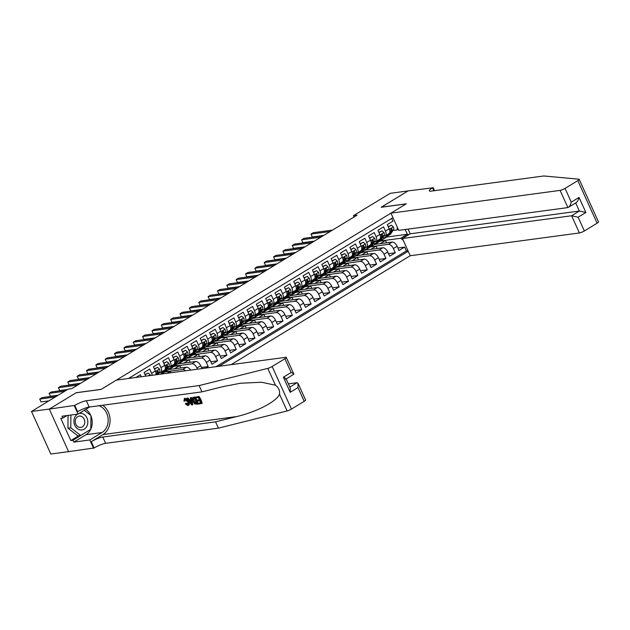 <?xml version="1.0" encoding="UTF-8"?>
<svg xmlns="http://www.w3.org/2000/svg" width="630" height="630" viewBox="0 0 630 630"><rect width="100%" height="100%" fill="white"/><g stroke="black" fill="none" stroke-linecap="round" stroke-linejoin="round"><path stroke-width="0.94" d="M231.123 364.652L410.248 255.725L579.411 232.958L571.607 215.759L579.372 211.034L575.702 202.955M68.599 451.631L50.809 454.025L31.5 411.453L49.345 409.051L76.238 392.703L101.217 389.34L406.137 203.907L381.158 207.27L408.051 190.921L390.206 193.323L353.493 215.649L354.091 216.972M391.647 218.445L392.892 221.185L387.285 224.603L389.19 228.8L385.45 231.076A5.15 2.709 58.7 0 1 385.269 235.856A5.15 2.709 58.7 0 1 384.678 236.061L383.646 236.203M385.45 231.076L383.544 226.879L377.929 230.289L379.835 234.486L376.094 236.762A5.15 2.709 58.7 0 1 375.913 241.55A5.15 2.709 58.7 0 1 375.322 241.747L374.299 241.889M376.094 236.762L374.189 232.564L368.574 235.974L370.479 240.18L366.739 242.448A5.15 2.709 58.7 0 1 366.558 247.236A5.15 2.709 58.7 0 1 365.975 247.44L364.943 247.574M366.739 242.448L364.833 238.25L359.218 241.668L361.124 245.865L357.383 248.141A5.15 2.709 58.7 0 1 357.202 252.921A5.15 2.709 58.7 0 1 356.619 253.126L355.588 253.268M357.383 248.141L355.477 243.936L349.87 247.354L351.776 251.551L348.036 253.827A5.15 2.709 58.7 0 1 347.855 258.607A5.15 2.709 58.7 0 1 347.264 258.812L346.232 258.954M348.036 253.827L346.13 249.63L340.515 253.039L342.421 257.237L338.68 259.513A5.15 2.709 58.7 0 1 338.499 264.301A5.15 2.709 58.7 0 1 337.908 264.505L336.885 264.639M338.68 259.513L336.774 255.315L331.159 258.725L333.065 262.93L329.325 265.206A5.15 2.709 58.7 0 1 329.143 269.986A5.15 2.709 58.7 0 1 328.561 270.191L327.529 270.325M329.325 265.206L327.419 261.001L321.812 264.419L323.71 268.616L319.969 270.892A5.15 2.709 58.7 0 1 319.796 275.672A5.15 2.709 58.7 0 1 319.205 275.877L318.174 276.019M319.969 270.892L318.063 266.695L312.456 270.105L314.362 274.302L310.621 276.578A5.15 2.709 58.7 0 1 310.44 281.366A5.15 2.709 58.7 0 1 309.85 281.563L308.818 281.704M310.621 276.578L308.716 272.38L303.101 275.79L305.007 279.996L301.266 282.264A5.15 2.709 58.7 0 1 301.085 287.052A5.15 2.709 58.7 0 1 300.494 287.256L299.47 287.39M301.266 282.264L299.36 278.066L293.745 281.476L295.651 285.681L291.911 287.957A5.15 2.709 58.7 0 1 291.729 292.737A5.15 2.709 58.7 0 1 291.147 292.942L290.115 293.084M291.911 287.957L290.005 283.752L284.398 287.17L286.303 291.367L282.555 293.643A5.15 2.709 58.7 0 1 282.382 298.423A5.15 2.709 58.7 0 1 281.791 298.628L280.76 298.77M282.555 293.643L280.649 289.446L275.042 292.856L276.948 297.053L273.207 299.329A5.15 2.709 58.7 0 1 273.026 304.117A5.15 2.709 58.7 0 1 272.436 304.322L271.404 304.455M273.207 299.329L271.302 295.131L265.687 298.541L267.593 302.746L263.852 305.022A5.15 2.709 58.7 0 1 263.671 309.802A5.15 2.709 58.7 0 1 263.088 310.007L262.056 310.141M263.852 305.022L261.946 300.817L256.331 304.235L258.237 308.432L254.496 310.708A5.15 2.709 58.7 0 1 254.315 315.488A5.15 2.709 58.7 0 1 253.732 315.693L252.701 315.835M254.496 310.708L252.591 306.511L246.984 309.921L248.889 314.118L245.141 316.394A5.15 2.709 58.7 0 1 244.968 321.182A5.15 2.709 58.7 0 1 244.377 321.379L243.345 321.52M245.141 316.394L243.243 312.197L237.628 315.606L239.534 319.804L235.793 322.08A5.15 2.709 58.7 0 1 235.612 326.868A5.15 2.709 58.7 0 1 235.022 327.072L233.998 327.206M235.793 322.08L233.887 317.882L228.273 321.292L230.178 325.497L226.438 327.773A5.15 2.709 58.7 0 1 226.257 332.553A5.15 2.709 58.7 0 1 225.674 332.758L224.642 332.9M226.438 327.773L224.532 323.568L218.917 326.986L220.823 331.183L217.082 333.459A5.15 2.709 58.7 0 1 216.901 338.239A5.15 2.709 58.7 0 1 216.318 338.444L215.287 338.586M217.082 333.459L215.177 329.262L209.57 332.671L211.475 336.869L207.735 339.145A5.15 2.709 58.7 0 1 207.553 343.933A5.15 2.709 58.7 0 1 206.963 344.13L205.931 344.271M207.735 339.145L205.829 334.947L200.214 338.357L202.12 342.562L198.379 344.838A5.15 2.709 58.7 0 1 198.198 349.618A5.15 2.709 58.7 0 1 197.607 349.823L196.584 349.957M198.379 344.838L196.473 340.633L190.858 344.051L192.764 348.248L189.024 350.524A5.15 2.709 58.7 0 1 188.843 355.304A5.15 2.709 58.7 0 1 188.26 355.509L187.228 355.651M189.024 350.524L187.118 346.319L181.503 349.737L183.409 353.934L179.668 356.21A5.15 2.709 58.7 0 1 179.487 360.99A5.15 2.709 58.7 0 1 178.904 361.195L177.873 361.336M179.668 356.21L177.762 352.012L172.155 355.422L174.061 359.62L170.321 361.896A5.15 2.709 58.7 0 1 170.139 366.684A5.15 2.709 58.7 0 1 169.549 366.888L168.517 367.022M170.321 361.896L168.415 357.698L162.8 361.108L164.706 365.313L160.965 367.589A5.15 2.709 58.7 0 1 160.784 372.369A5.15 2.709 58.7 0 1 160.193 372.574L159.169 372.708M160.965 367.589L159.059 363.384L153.444 366.802L155.35 370.999L151.609 373.275A5.15 2.709 58.7 0 1 152.232 375.275M151.609 373.275L149.704 369.078L144.097 372.488L145.751 376.149M141.254 376.748L140.348 374.763L135.899 377.472M205.656 368.085L208.215 366.526L201.466 367.432M178.369 363.856L187.409 358.21L205.112 355.832A5.15 2.709 -121.3 0 1 210.05 360.053L211.956 364.25L217.57 360.832L210.822 361.746M187.716 358.171L196.765 352.524L214.46 350.146A5.15 2.709 -121.3 0 1 219.405 354.359L221.311 358.565L226.926 355.147L220.177 356.06M197.072 352.485L206.112 346.839L223.815 344.452A5.15 2.709 -121.3 0 1 228.761 348.673L230.667 352.871L236.274 349.461L229.525 350.367M206.427 346.799L215.468 341.153L233.171 338.767A5.15 2.709 -121.3 0 1 238.116 342.988L240.014 347.185L245.629 343.775L238.88 344.681M215.775 341.106L224.823 335.459L242.526 333.081A5.15 2.709 -121.3 0 1 247.464 337.294L249.37 341.499L254.985 338.082L248.236 338.995M225.13 335.42L234.179 329.773L251.874 327.387A5.15 2.709 -121.3 0 1 256.82 331.608L258.725 335.806L264.34 332.396L257.591 333.301M234.486 329.734L243.526 324.088L261.23 321.702A5.15 2.709 -121.3 0 1 266.175 325.923L268.081 330.12L273.688 326.71L266.939 327.616M243.841 324.041L252.882 318.394L270.585 316.016A5.15 2.709 -121.3 0 1 275.523 320.237L277.428 324.434L283.043 321.024L276.294 321.93M253.189 318.355L262.238 312.708L279.94 310.33A5.15 2.709 -121.3 0 1 284.878 314.543L286.784 318.748L292.399 315.331L285.65 316.244M262.545 312.669L271.593 307.023L289.288 304.636A5.15 2.709 -121.3 0 1 294.234 308.857L296.139 313.055L301.754 309.645L295.005 310.551M271.9 306.983L280.941 301.337L298.644 298.951A5.15 2.709 -121.3 0 1 303.589 303.172L305.495 307.369L311.102 303.959L304.353 304.865M281.256 301.29L290.296 295.643L307.999 293.265A5.15 2.709 -121.3 0 1 312.937 297.478L314.842 301.683L320.457 298.266L313.709 299.179M290.603 295.604L299.652 289.957L317.355 287.579A5.15 2.709 -121.3 0 1 322.292 291.792L324.198 295.99L329.813 292.58L323.064 293.486M299.959 289.918L308.999 284.272L326.702 281.886A5.15 2.709 -121.3 0 1 331.648 286.107L333.553 290.304L339.161 286.894L332.419 287.8M309.314 284.224L318.355 278.578L336.058 276.2A5.15 2.709 -121.3 0 1 341.003 280.421L342.909 284.618L348.516 281.208L341.767 282.114M318.67 278.539L327.71 272.892L345.413 270.514A5.15 2.709 -121.3 0 1 350.351 274.727L352.257 278.933L357.871 275.515L351.123 276.428M328.017 272.853L337.066 267.207L354.761 264.82A5.15 2.709 -121.3 0 1 359.706 269.041L361.612 273.239L367.227 269.829L360.478 270.735M337.373 267.167L346.413 261.521L364.116 259.135A5.15 2.709 -121.3 0 1 369.062 263.356L370.968 267.553L376.575 264.143L369.834 265.049M346.728 261.474L355.769 255.827L373.472 253.449A5.15 2.709 -121.3 0 1 378.417 257.662L380.323 261.867L385.93 258.45L379.181 259.363M356.084 255.788L365.124 250.141L382.827 247.763A5.15 2.709 -121.3 0 1 387.765 251.976L389.671 256.182L395.286 252.764L388.537 253.669M31.5 411.453L68.213 389.127L71.781 388.647L357.06 215.169L353.493 215.649M392.97 217.641L128.504 378.465M219.035 366.282L408.216 251.236M365.432 250.102L370.739 246.732L388.434 244.345A5.15 2.709 58.7 0 1 393.38 248.566L395.286 252.764M370.739 246.732L374.48 244.456L392.175 242.07L388.434 244.345M361.384 252.417L379.087 250.031A5.15 2.709 58.7 0 1 384.024 254.252L385.93 258.45M352.028 258.103L369.731 255.725A5.15 2.709 58.7 0 1 374.669 259.938L376.575 264.143M342.673 263.797L360.376 261.411A5.15 2.709 58.7 0 1 365.321 265.632L367.227 269.829M333.325 269.482L351.02 267.096A5.15 2.709 58.7 0 1 355.966 271.317L357.871 275.515M323.97 275.168L341.673 272.79A5.15 2.709 58.7 0 1 346.61 277.003L348.516 281.208M314.614 280.854L332.317 278.476A5.15 2.709 58.7 0 1 337.263 282.697L339.161 286.894M305.259 286.548L322.962 284.161A5.15 2.709 58.7 0 1 327.907 288.382L329.813 292.58M295.911 292.233L313.606 289.847A5.15 2.709 58.7 0 1 318.552 294.068L320.457 298.266M286.555 297.919L304.259 295.541A5.15 2.709 58.7 0 1 309.196 299.754L311.102 303.959M277.2 303.613L294.903 301.227A5.15 2.709 58.7 0 1 299.849 305.448L301.754 309.645M267.844 309.298L285.548 306.912A5.15 2.709 58.7 0 1 290.493 311.133L292.399 315.331M258.497 314.984L276.192 312.606A5.15 2.709 58.7 0 1 281.137 316.819L283.043 321.024M249.141 320.67L266.844 318.292A5.15 2.709 58.7 0 1 271.782 322.505L273.688 326.71M239.786 326.364L257.489 323.977A5.15 2.709 58.7 0 1 262.434 328.198L264.34 332.396M230.438 332.049L248.133 329.663A5.15 2.709 58.7 0 1 253.079 333.884L254.985 338.082M221.083 337.735L238.786 335.357A5.15 2.709 58.7 0 1 243.723 339.57L245.629 343.775M211.727 343.421L229.43 341.043A5.15 2.709 58.7 0 1 234.368 345.264L236.274 349.461M202.372 349.114L220.075 346.728A5.15 2.709 58.7 0 1 225.02 350.949L226.926 355.147M193.024 354.8L210.719 352.414A5.15 2.709 58.7 0 1 215.665 356.635L217.57 360.832M183.669 360.486L201.372 358.108A5.15 2.709 58.7 0 1 206.309 362.321L208.215 366.526M169.013 369.55L174.313 366.18L192.016 363.793A5.15 2.709 58.7 0 1 196.954 368.014L197.489 369.18M174.313 366.18L178.054 363.904L195.757 361.518L192.016 363.793M161.689 374L164.958 371.865L182.661 369.479A5.15 2.709 58.7 0 1 185.551 370.786M164.958 371.865L168.698 369.589L186.401 367.203L182.661 369.479M216.035 366.684L406.389 250.929L404.641 247.078L397.892 247.984M392.175 242.07A5.15 2.709 -121.3 0 1 397.12 246.291L399.026 250.488L404.641 247.078M201.986 368.574L200.702 365.739A5.15 2.709 -121.3 0 0 195.757 361.518M398.239 229.241L397.026 229.974L393.002 230.509M374.787 244.416L386.639 237.061L407.334 234.273L405.169 229.493M380.087 241.038L400.79 238.258L407.334 234.273L408.87 234.62M155.901 374.779A5.15 2.709 -121.3 0 0 155.35 370.999M160.784 372.369L164.524 370.093A5.15 2.709 -121.3 0 0 164.706 365.313M167.044 373.283L170.368 371.259L165.013 371.976M171.037 372.739L170.368 371.259M170.139 366.684L173.88 364.408A5.15 2.709 -121.3 0 0 174.061 359.62M174.368 368.826L179.715 365.573L174.368 366.29M180.802 367.959L179.715 365.573M190.614 370.109A5.15 2.709 -121.3 0 0 186.401 367.203M179.487 360.99L183.236 358.722A5.15 2.709 -121.3 0 0 183.409 353.934M183.716 363.14L189.071 359.88L183.716 360.604M190.158 362.274L189.071 359.88M188.843 355.304L192.583 353.028A5.15 2.709 -121.3 0 0 192.764 348.248M193.071 357.454L198.426 354.194L193.071 354.918M199.513 356.588L198.426 354.194M198.198 349.618L201.939 347.343A5.15 2.709 -121.3 0 0 202.12 342.562M202.427 351.76L207.782 348.508L202.427 349.225M208.861 350.894L207.782 348.508M207.553 343.933L211.294 341.657A5.15 2.709 -121.3 0 0 211.475 336.869M211.782 346.075L217.13 342.822L211.782 343.539M218.216 345.209L217.13 342.822M216.901 338.239L220.65 335.963A5.15 2.709 -121.3 0 0 220.823 331.183M221.13 340.389L226.485 337.129L221.13 337.853M227.572 339.523L226.485 337.129M226.257 332.553L229.997 330.277A5.15 2.709 -121.3 0 0 230.178 325.497M230.486 334.695L235.841 331.443L230.486 332.168M236.927 333.829L235.841 331.443M235.612 326.868L239.353 324.592A5.15 2.709 -121.3 0 0 239.534 319.804M239.841 329.01L245.196 325.757L239.841 326.474M246.275 328.143L245.196 325.757M244.968 321.182L248.708 318.906A5.15 2.709 -121.3 0 0 248.889 314.118M249.189 323.324L254.544 320.064L249.196 320.788M255.63 322.458L254.544 320.064M254.315 315.488L258.056 313.212A5.15 2.709 -121.3 0 0 258.237 308.432M258.544 317.638L263.899 314.378L258.544 315.102M264.986 316.772L263.899 314.378M263.671 309.802L267.411 307.527A5.15 2.709 -121.3 0 0 267.593 302.746M267.9 311.945L273.255 308.692L267.9 309.409M274.334 311.078L273.255 308.692M273.026 304.117L276.767 301.841A5.15 2.709 -121.3 0 0 276.948 297.053M277.255 306.259L282.61 303.006L277.255 303.723M283.689 305.392L282.61 303.006M282.382 298.423L286.122 296.147A5.15 2.709 -121.3 0 0 286.303 291.367M286.603 300.573L291.958 297.313L286.611 298.037M293.044 299.707L291.958 297.313M291.729 292.737L295.47 290.461A5.15 2.709 -121.3 0 0 295.651 285.681M295.958 294.887L301.313 291.627L295.958 292.351M302.4 294.013L301.313 291.627M301.085 287.052L304.825 284.776A5.15 2.709 -121.3 0 0 305.007 279.996M305.314 289.194L310.669 285.941L305.314 286.658M311.748 288.327L310.669 285.941M310.44 281.366L314.181 279.09A5.15 2.709 -121.3 0 0 314.362 274.302M314.669 283.508L320.024 280.255L314.669 280.972M321.103 282.642L320.024 280.255M319.796 275.672L323.536 273.396A5.15 2.709 -121.3 0 0 323.71 268.616M324.017 277.822L329.372 274.562L324.025 275.286M330.459 276.956L329.372 274.562M329.143 269.986L332.884 267.711A5.15 2.709 -121.3 0 0 333.065 262.93M333.372 272.128L338.727 268.876L333.372 269.593M339.814 271.262L338.727 268.876M338.499 264.301L342.24 262.025A5.15 2.709 -121.3 0 0 342.421 257.237M342.728 266.443L348.083 263.19L342.728 263.907M349.162 265.577L348.083 263.19M347.855 258.607L351.595 256.339A5.15 2.709 -121.3 0 0 351.776 251.551M352.083 260.757L357.43 257.497L352.083 258.221M358.517 259.891L357.43 257.497M357.202 252.921L360.951 250.645A5.15 2.709 -121.3 0 0 361.124 245.865M361.431 255.071L366.786 251.811L361.431 252.535M367.873 254.205L366.786 251.811M366.558 247.236L370.298 244.96A5.15 2.709 -121.3 0 0 370.479 240.18M370.786 249.378L376.141 246.125L370.786 246.842M377.228 248.511L376.141 246.125M375.913 241.55L379.654 239.274A5.15 2.709 -121.3 0 0 379.835 234.486M380.142 243.692L385.497 240.439L380.142 241.156M386.576 242.826L385.497 240.439M406.389 250.929L407.98 250.716M403.294 240.4L400.79 238.258M385.269 235.856L389.009 233.58A5.15 2.709 -121.3 0 0 389.19 228.8M397.026 229.974L397.42 227.438M55.361 396.939L39.729 399.05L42.068 397.625L57.7 395.522M48.919 400.861L41.037 401.924L39.729 399.05L41.037 401.924M77.514 414.138A8.363 6.938 82.3 0 0 74.112 423.25A8.363 6.938 82.3 0 0 80.766 429.967A8.363 6.938 82.3 0 0 87.83 422.179A8.363 6.938 82.3 0 0 80.971 413.312A8.363 6.938 82.3 0 0 78.971 413.508M80.089 416.052A5.725 4.749 82.3 0 0 79.254 416.076A5.725 4.749 82.3 0 0 75.269 421.887A5.725 4.749 82.3 0 0 79.955 427.455A5.725 4.749 82.3 0 0 80.79 427.431A5.725 4.749 82.3 0 0 84.774 421.62A5.725 4.749 82.3 0 0 80.089 416.052M84.247 410.295L90.964 415.501L90.799 429.329L80.695 435.464L77.844 435.85L67.914 428.164L68.072 415.406M80.695 435.464L70.765 427.778L70.922 415.02M67.914 428.164L70.765 427.778M199.009 396.467L195.457 397.144L199.009 396.467A16.766 13.892 82.3 0 1 202.143 403.365L198.702 404.027L198.34 403.231L200.639 402.664M199.277 399.656L197.182 400.294L199.427 399.987L198.348 397.601L195.82 397.94L195.457 397.144M197.765 404.153L198.19 403.901A16.766 13.892 82.3 0 0 195.056 396.995L192.496 397.656L194.638 397.254L197.765 404.153L194.654 403.948L192.701 401.216C191.693 399.01 191.827 397.758 193.103 397.459L193.52 397.199M184.999 398.262L184.165 398.656L184.999 398.262L187.827 399.641M185.763 403.515L187.488 404.791L188.016 404.468L186.464 403.09L185.259 403.806L186.464 403.09M188.22 405.342C189.528 404.901 189.772 403.578 188.953 401.381L188.205 401.838C189.142 403.956 189.008 405.208 187.819 405.586L185.259 403.806M304.219 401.318L297.982 387.568L298.037 383.347L305.597 400.011A3.859 0.74 155.6 0 1 304.219 401.318L291.454 409.083A3.859 0.74 155.6 0 1 287.099 410.957L218.421 428.148L215.562 421.848L102.792 437.023A9.009 1.717 -24.4 0 0 91.248 441.677L102.942 434.566A16.766 13.892 82.3 0 0 110.093 420.249A16.766 13.892 82.3 0 0 102.698 405.232M215.562 421.848L236.62 416.58C256.89 411.847 277.121 401.239 279.468 394.12C280.011 390.568 278.665 387.6 275.428 385.221L261.576 382.237L240.439 383.245L223.028 386.599L201.97 391.876L89.192 407.051A9.009 1.717 -24.4 0 0 77.647 411.705L74.789 405.405L49.297 409.083L76.096 392.781L101.076 389.419L116.416 380.095L285.571 357.328A3.859 0.74 -24.4 0 1 286.288 357.438A3.859 0.74 -24.4 0 1 284.91 358.746L272.144 366.51L291.454 409.083M192.37 404.885L192.788 404.625L191.362 397.491L190.299 397.837L190.937 397.75L192.37 404.885L191.685 404.972L186.858 398.302L187.496 398.215L188.945 400.27L190.772 400.026L190.299 397.837M190.701 399.703L189.646 399.845L187.921 397.955L186.858 398.302M218.421 428.148L105.651 443.323A9.009 1.717 -24.4 0 0 94.106 447.977L68.607 451.655L49.297 409.083M201.97 391.876L199.112 385.576L86.334 400.751A9.009 1.717 -24.4 0 0 74.789 405.405M275.428 385.221L267.789 368.385L199.112 385.576M90.673 429.4A14.482 12.002 -97.7 0 1 86.026 434.676L73.82 442.102L72.986 440.26L90.405 429.565M67.032 415.548L62.913 418.052L60.771 418.344L70.843 440.551L72.986 440.26M62.913 418.052L62.071 416.209L78.065 414.06L74.277 405.72M93.594 448.292L89.806 439.953L102.013 432.526A14.482 12.002 82.3 0 0 108.077 418.344A14.482 12.002 82.3 0 0 98.973 405.736M73.82 442.102L89.806 439.953M288.375 383.867L297.084 382.701L298.037 383.347M89.704 406.98L78.065 414.06M267.789 368.385A3.859 0.74 -24.4 0 0 272.144 366.51M85.822 409.342A14.482 12.002 -97.7 0 1 90.633 415.241M90.956 415.997A14.482 12.002 -97.7 0 1 90.799 429.124M70.843 440.551L78.774 435.724M297.982 387.568L290.225 392.285L290.273 388.064L286.083 378.827M290.225 392.285L283.382 377.212C285.886 378.284 286.626 378.961 285.611 379.252M283.382 377.212L291.147 372.495C293.651 373.566 294.391 374.244 293.375 374.527M286.288 357.438L293.848 374.102L286.17 379.024M187.803 404.68L187.488 404.791C188.315 404.46 188.354 403.499 187.606 401.916L185.015 399.302L184.598 401.192L185.314 400.751M188.685 405.184L187.819 405.586M184.598 401.192L183.889 401.042L184.598 398.507C185.992 398.522 187.197 399.625 188.205 401.838M191.378 402.814L190.953 400.845L189.488 401.042L191.67 404.129L191.378 402.814M190.937 397.75L191.362 397.491M188.945 400.27L189.646 399.845M187.496 398.215L187.921 397.955M191.433 402.373L190.228 400.593M194.394 398.128L192.717 398.877L193.315 401.145L195.158 403.507L196.804 403.444L194.394 398.128M193.512 398.247L192.717 398.877L193.339 398.499L194.064 400.696L193.315 401.145M194.638 397.254L195.056 396.995M195.158 403.507L195.733 403.161L194.064 400.696M195.93 403.554L196.489 403.224L195.733 403.161M198.34 403.231L200.757 402.909L199.789 400.782L197.536 401.089L197.182 400.294M198.592 396.719L201.718 403.625M579.191 179.322L598.5 221.894A3.859 0.74 155.6 0 1 597.122 223.201L577.812 180.629A3.859 0.74 -24.4 0 0 579.191 179.322A3.859 0.74 -24.4 0 0 578.907 179.188L543.784 175.975L431.007 191.15A9.009 1.717 155.6 0 1 429.353 190.89A9.009 1.717 155.6 0 1 432.558 187.842L408.098 190.89L381.323 207.246M408.075 229.1L410.209 233.801L402.444 238.526L571.607 215.759L578.12 217.216L584.356 230.966L597.122 223.201M402.444 238.526L410.248 255.725M381.3 207.183L406.279 203.821L390.939 213.153L560.094 190.386A3.859 0.74 -24.4 0 0 565.047 188.394L577.812 180.629M433.078 187.527L434.503 190.677M390.939 213.153L398.743 230.352L567.898 207.585L560.094 190.386M584.356 230.966A3.859 0.74 155.6 0 1 579.411 232.958M410.209 233.801L579.372 211.034L585.884 212.491L578.12 217.216M565.047 188.394L571.284 202.143C570.402 205.27 569.268 207.089 567.898 207.585L576.174 202.671M571.284 202.143L579.049 197.418C578.159 200.545 577.033 202.364 575.663 202.868M64.717 391.254L49.085 393.356L51.416 391.939L67.056 389.828M58.275 395.175L50.384 396.238L49.085 393.356L50.384 396.238M77.64 385.087L58.432 387.67L60.771 386.245L79.978 383.662M67.623 389.482L59.74 390.545L58.432 387.67L59.74 390.545M145.136 374.795L148.207 373.055L150.184 374.787A3.41 1.795 58.7 0 1 150.452 375.511M145.396 374.763L145.428 375.425M148.207 373.055L145.026 374.551M86.995 379.394L67.788 381.985L70.127 380.559L89.334 377.976M80.546 383.316L69.095 384.859L67.788 381.985L69.095 384.859M154.492 369.109L157.555 367.369L159.54 369.101A3.41 1.795 58.7 0 1 159.705 371.905L157.972 374.503M154.752 369.07L154.775 369.731M157.555 367.369L154.381 368.857M96.351 373.708L77.143 376.291L79.482 374.874L98.689 372.291M156.807 374.661L157.925 372.984A3.41 1.795 -121.3 0 0 158.067 371.054L156.941 371.739A3.41 1.795 58.7 0 1 156.807 373.669L156.082 374.755M156.925 371.668A1.74 0.913 58.7 0 0 157.035 371.196L158.067 371.054L157.484 370.621M89.901 377.63L78.443 379.173L77.143 376.291L78.443 379.173M159.634 372.645A8.174 4.3 58.7 0 1 159.106 372.802M163.123 370.952L161.721 373.047A9.844 5.182 58.7 0 1 160.815 373.921A9.844 5.182 58.7 0 1 160.185 374.204M159.162 374.338A9.844 5.182 58.7 0 1 158.169 374.204M163.847 363.416L166.911 361.675L168.895 363.408A3.41 1.795 58.7 0 1 169.06 366.219L166.399 370.196A9.844 5.182 58.7 0 1 165.493 371.078L163.713 372.157A9.844 5.182 -121.3 0 0 164.619 371.283L167.281 367.298A3.41 1.795 -121.3 0 0 167.415 365.368L166.832 364.927M164.107 363.384L164.131 364.045M166.911 361.675L163.737 363.171M105.698 368.022L86.499 370.605L88.83 369.188L108.037 366.597M166.281 365.983A1.74 0.913 58.7 0 0 166.391 365.502L167.415 365.368L166.296 366.046A3.41 1.795 58.7 0 1 166.162 367.983L163.493 371.96A9.844 5.182 58.7 0 1 162.595 372.842L160.815 373.921M163.115 372.432A9.844 5.182 -121.3 0 0 163.713 372.157M99.257 371.944L87.798 373.48L86.499 370.605L87.798 373.48M168.99 366.959A8.174 4.3 58.7 0 1 168.462 367.109M172.47 365.258L171.069 367.353A9.844 5.182 58.7 0 1 170.171 368.235A9.844 5.182 58.7 0 1 167.517 368.518M173.203 357.73L176.266 355.989L178.243 357.722A3.41 1.795 58.7 0 1 178.416 360.533L175.746 364.51A9.844 5.182 58.7 0 1 174.841 365.392L173.069 366.471A9.844 5.182 -121.3 0 0 173.974 365.589L176.636 361.612A3.41 1.795 -121.3 0 0 176.77 359.675L176.187 359.242M173.463 357.698L173.486 358.36M176.266 355.989L173.085 357.486M115.054 362.337L95.847 364.92L98.186 363.494L117.393 360.911M175.636 360.297A1.74 0.913 58.7 0 0 175.746 359.817L176.77 359.675L175.652 360.36A3.41 1.795 58.7 0 1 175.51 362.289L172.848 366.274A9.844 5.182 58.7 0 1 171.943 367.156L170.171 368.235M172.463 366.747A9.844 5.182 -121.3 0 0 173.069 366.471M108.612 366.25L97.154 367.794L95.847 364.92L97.154 367.794M178.345 361.273A8.174 4.3 58.7 0 1 177.817 361.423M181.826 359.572L180.424 361.667A9.844 5.182 58.7 0 1 179.518 362.549A9.844 5.182 58.7 0 1 176.873 362.833M182.55 352.044L185.622 350.304L187.598 352.036A3.41 1.795 58.7 0 1 187.764 354.84L185.102 358.824A9.844 5.182 58.7 0 1 184.196 359.698L182.424 360.785A9.844 5.182 -121.3 0 0 183.322 359.903L185.992 355.918A3.41 1.795 -121.3 0 0 186.126 353.989L185.543 353.556M182.81 352.005L182.842 352.674M185.622 350.304L182.44 351.792M124.409 356.643L105.202 359.234L107.541 357.808L126.748 355.225M184.992 354.603A1.74 0.913 58.7 0 0 185.094 354.131L186.126 353.989L184.999 354.674A3.41 1.795 58.7 0 1 184.866 356.604L182.204 360.588A9.844 5.182 58.7 0 1 181.298 361.462L179.518 362.549M181.818 361.053A9.844 5.182 -121.3 0 0 182.424 360.785M117.96 360.565L106.509 362.108L105.202 359.234L106.509 362.108M187.701 355.588A8.174 4.3 58.7 0 1 187.165 355.737M191.181 353.887L189.78 355.981A9.844 5.182 58.7 0 1 188.874 356.856A9.844 5.182 58.7 0 1 186.228 357.139M191.906 346.358L194.969 344.618L196.954 346.35A3.41 1.795 58.7 0 1 197.119 349.154L194.457 353.139A9.844 5.182 58.7 0 1 193.552 354.013L191.772 355.092A9.844 5.182 -121.3 0 0 192.678 354.217L195.339 350.233A3.41 1.795 -121.3 0 0 195.481 348.303L194.898 347.87M192.166 346.319L192.189 346.98M194.969 344.618L191.796 346.106M133.765 350.957L114.558 353.54L116.896 352.123L136.096 349.532M194.339 348.918A1.74 0.913 58.7 0 0 194.449 348.437L195.481 348.303L194.355 348.988A3.41 1.795 58.7 0 1 194.221 350.918L191.559 354.895A9.844 5.182 58.7 0 1 190.654 355.777L188.874 356.856M191.173 355.367A9.844 5.182 -121.3 0 0 191.772 355.092M127.315 354.879L115.857 356.423L114.558 353.54L115.857 356.423M197.048 349.894A8.174 4.3 58.7 0 1 196.521 350.052M200.537 348.201L199.135 350.288A9.844 5.182 58.7 0 1 198.23 351.17A9.844 5.182 58.7 0 1 195.576 351.453M201.261 340.665L204.325 338.924L206.301 340.657A3.41 1.795 58.7 0 1 206.475 343.468L203.805 347.445A9.844 5.182 58.7 0 1 202.907 348.327L201.127 349.406A9.844 5.182 -121.3 0 0 202.033 348.532L204.695 344.547A3.41 1.795 -121.3 0 0 204.829 342.618L204.246 342.177M201.521 340.633L201.545 341.295M204.325 338.924L201.151 340.42M143.112 345.272L123.905 347.855L126.244 346.429L145.451 343.846M203.695 343.232A1.74 0.913 58.7 0 0 203.805 342.752L204.829 342.618L203.71 343.295A3.41 1.795 58.7 0 1 203.577 345.232L200.907 349.209A9.844 5.182 58.7 0 1 200.009 350.091L198.23 351.17M200.529 349.682A9.844 5.182 -121.3 0 0 201.127 349.406M136.671 349.193L125.212 350.729L123.905 347.855L125.212 350.729M206.404 344.208A8.174 4.3 58.7 0 1 205.876 344.358M209.884 342.507L208.483 344.602A9.844 5.182 58.7 0 1 207.585 345.484A9.844 5.182 58.7 0 1 204.931 345.768M210.617 334.979L213.68 333.238L215.657 334.971A3.41 1.795 58.7 0 1 215.83 337.774L213.161 341.759A9.844 5.182 58.7 0 1 212.255 342.641L210.483 343.72A9.844 5.182 -121.3 0 0 211.389 342.838L214.05 338.861A3.41 1.795 -121.3 0 0 214.184 336.924L213.601 336.491M210.877 334.947L210.9 335.609M213.68 333.238L210.499 334.735M152.468 339.578L133.261 342.169L135.6 340.743L154.807 338.16M213.05 337.546A1.74 0.913 58.7 0 0 213.161 337.066L214.184 336.924L213.066 337.609A3.41 1.795 58.7 0 1 212.924 339.538L210.262 343.523A9.844 5.182 58.7 0 1 209.357 344.397L207.585 345.484M209.877 343.996A9.844 5.182 -121.3 0 0 210.483 343.72M146.018 343.5L134.568 345.043L133.261 342.169L134.568 345.043M215.759 338.523A8.174 4.3 58.7 0 1 215.224 338.672M219.24 336.822L217.838 338.916A9.844 5.182 58.7 0 1 216.933 339.791A9.844 5.182 58.7 0 1 214.287 340.082M219.964 329.293L223.036 327.553L225.012 329.285A3.41 1.795 58.7 0 1 225.178 332.089L222.516 336.073A9.844 5.182 58.7 0 1 221.61 336.948L219.839 338.034A9.844 5.182 -121.3 0 0 220.736 337.152L223.406 333.168A3.41 1.795 -121.3 0 0 223.54 331.238L222.957 330.805M220.224 329.254L220.256 329.915M223.036 327.553L219.854 329.041M161.823 333.892L142.616 336.475L144.955 335.058L164.162 332.475M222.398 331.852A1.74 0.913 58.7 0 0 222.508 331.38L223.54 331.238L222.414 331.923A3.41 1.795 58.7 0 1 222.28 333.853L219.618 337.837A9.844 5.182 58.7 0 1 218.712 338.712L216.933 339.791M219.232 338.302A9.844 5.182 -121.3 0 0 219.839 338.034M155.374 337.814L143.923 339.357L142.616 336.475L143.923 339.357M225.115 332.829A8.174 4.3 58.7 0 1 224.579 332.986M228.595 331.136L227.194 333.231A9.844 5.182 58.7 0 1 226.288 334.105A9.844 5.182 58.7 0 1 223.642 334.388M229.32 323.607L232.383 321.859L234.368 323.592A3.41 1.795 58.7 0 1 234.533 326.403L231.871 330.38A9.844 5.182 58.7 0 1 230.966 331.262L229.186 332.341A9.844 5.182 -121.3 0 0 230.092 331.467L232.754 327.482A3.41 1.795 -121.3 0 0 232.895 325.552L232.305 325.111M229.58 323.568L229.603 324.23M232.383 321.859L229.21 323.355M171.171 328.206L151.972 330.789L154.311 329.372L173.51 326.781M231.753 326.167A1.74 0.913 58.7 0 0 231.864 325.686L232.895 325.552L231.769 326.23A3.41 1.795 58.7 0 1 231.635 328.167L228.966 332.144A9.844 5.182 58.7 0 1 228.068 333.026L226.288 334.105M228.588 332.616A9.844 5.182 -121.3 0 0 229.186 332.341M164.729 332.128L153.271 333.664L151.972 330.789L153.271 333.664M234.462 327.143A8.174 4.3 58.7 0 1 233.935 327.301M237.943 325.442L236.549 327.537A9.844 5.182 58.7 0 1 235.644 328.419A9.844 5.182 58.7 0 1 232.99 328.702M238.675 317.914L241.739 316.173L243.716 317.906A3.41 1.795 58.7 0 1 243.889 320.717L241.219 324.694A9.844 5.182 58.7 0 1 240.321 325.576L238.542 326.655A9.844 5.182 -121.3 0 0 239.447 325.773L242.109 321.796A3.41 1.795 -121.3 0 0 242.243 319.859L241.66 319.426M238.935 317.882L238.959 318.544M241.739 316.173L238.565 317.67M180.526 322.521L161.319 325.104L163.658 323.678L182.865 321.095M241.109 320.481A1.74 0.913 58.7 0 0 241.219 320.001L242.243 319.859L241.125 320.544A3.41 1.795 58.7 0 1 240.991 322.473L238.321 326.458A9.844 5.182 58.7 0 1 237.416 327.34L235.644 328.419M237.935 326.931A9.844 5.182 -121.3 0 0 238.542 326.655M174.085 326.434L162.627 327.978L161.319 325.104L162.627 327.978M243.818 321.457A8.174 4.3 58.7 0 1 243.29 321.607M247.299 319.757L245.897 321.851A9.844 5.182 58.7 0 1 244.999 322.733A9.844 5.182 58.7 0 1 242.345 323.017M248.031 312.228L251.094 310.488L253.071 312.22A3.41 1.795 58.7 0 1 253.236 315.024L250.575 319.008A9.844 5.182 58.7 0 1 249.669 319.882L247.897 320.969A9.844 5.182 -121.3 0 0 248.795 320.087L251.464 316.11A3.41 1.795 -121.3 0 0 251.598 314.173L251.016 313.74M248.291 312.197L248.314 312.858M251.094 310.488L247.913 311.976M189.882 316.827L170.675 319.418L173.014 317.993L192.221 315.409M250.464 314.787A1.74 0.913 58.7 0 0 250.575 314.315L251.598 314.173L250.472 314.858A3.41 1.795 58.7 0 1 250.338 316.788L247.677 320.772A9.844 5.182 58.7 0 1 246.771 321.647L244.999 322.733M247.291 321.237A9.844 5.182 -121.3 0 0 247.897 320.969M183.432 320.749L171.982 322.292L170.675 319.418L171.982 322.292M253.173 315.772A8.174 4.3 58.7 0 1 252.638 315.921M256.654 314.071L255.252 316.166A9.844 5.182 58.7 0 1 254.347 317.04A9.844 5.182 58.7 0 1 251.701 317.331M257.379 306.542L260.45 304.802L262.426 306.534A3.41 1.795 58.7 0 1 262.592 309.338L259.93 313.323A9.844 5.182 58.7 0 1 259.024 314.197L257.245 315.276A9.844 5.182 -121.3 0 0 258.15 314.401L260.82 310.417A3.41 1.795 -121.3 0 0 260.954 308.487L260.371 308.054M257.639 306.503L257.662 307.164M260.45 304.802L257.268 306.29M199.237 311.141L180.03 313.724L182.369 312.307L201.576 309.724M259.812 309.102A1.74 0.913 58.7 0 0 259.922 308.621L260.954 308.487L259.828 309.173A3.41 1.795 58.7 0 1 259.694 311.102L257.032 315.087A9.844 5.182 58.7 0 1 256.127 315.961L254.347 317.04M256.646 315.551A9.844 5.182 -121.3 0 0 257.245 315.276M192.788 315.063L181.338 316.606L180.03 313.724L181.338 316.606M262.521 310.078A8.174 4.3 58.7 0 1 261.993 310.236M266.01 308.385L264.608 310.472A9.844 5.182 58.7 0 1 263.702 311.354A9.844 5.182 58.7 0 1 261.056 311.637M266.734 300.849L269.798 299.108L271.782 300.841A3.41 1.795 58.7 0 1 271.947 303.652L269.286 307.629A9.844 5.182 58.7 0 1 268.38 308.511L266.6 309.59A9.844 5.182 -121.3 0 0 267.506 308.716L270.168 304.731A3.41 1.795 -121.3 0 0 270.301 302.802L269.719 302.361M266.994 300.817L267.018 301.479M269.798 299.108L266.624 300.605M208.585 305.455L189.386 308.038L191.725 306.613L210.924 304.03M269.168 303.416A1.74 0.913 58.7 0 0 269.278 302.935L270.301 302.802L269.183 303.479A3.41 1.795 58.7 0 1 269.049 305.416L266.38 309.393A9.844 5.182 58.7 0 1 265.482 310.275L263.702 311.354M266.002 309.865A9.844 5.182 -121.3 0 0 266.6 309.59M202.143 309.377L190.685 310.913L189.386 308.038L190.685 310.913M271.877 304.392A8.174 4.3 58.7 0 1 271.349 304.542M275.357 302.691L273.955 304.786A9.844 5.182 58.7 0 1 273.058 305.668A9.844 5.182 58.7 0 1 270.404 305.952M276.09 295.163L279.153 293.423L281.13 295.155A3.41 1.795 58.7 0 1 281.303 297.959L278.633 301.943A9.844 5.182 58.7 0 1 277.736 302.825L275.956 303.904A9.844 5.182 -121.3 0 0 276.861 303.022L279.523 299.045A3.41 1.795 -121.3 0 0 279.657 297.108L279.074 296.675M276.349 295.131L276.373 295.793M279.153 293.423L275.979 294.919M217.941 299.77L198.733 302.353L201.072 300.927L220.28 298.344M278.523 297.73A1.74 0.913 58.7 0 0 278.633 297.25L279.657 297.108L278.539 297.793A3.41 1.795 58.7 0 1 278.405 299.723L275.735 303.707A9.844 5.182 58.7 0 1 274.83 304.589L273.058 305.668M275.349 304.18A9.844 5.182 -121.3 0 0 275.956 303.904M211.499 303.684L200.041 305.227L198.733 302.353L200.041 305.227M281.232 298.707A8.174 4.3 58.7 0 1 280.704 298.856M284.713 297.006L283.311 299.1A9.844 5.182 58.7 0 1 282.405 299.974A9.844 5.182 58.7 0 1 279.759 300.266M285.445 289.477L288.509 287.737L290.485 289.469A3.41 1.795 58.7 0 1 290.65 292.273L287.989 296.257A9.844 5.182 58.7 0 1 287.083 297.132L285.311 298.218A9.844 5.182 -121.3 0 0 286.209 297.336L288.879 293.352A3.41 1.795 -121.3 0 0 289.012 291.422L288.43 290.989M285.697 289.438L285.729 290.107M288.509 287.737L285.327 289.225M227.296 294.076L208.089 296.667L210.428 295.242L229.635 292.659M287.878 292.036A1.74 0.913 58.7 0 0 287.989 291.564L289.012 291.422L287.886 292.107A3.41 1.795 58.7 0 1 287.752 294.037L285.091 298.022A9.844 5.182 58.7 0 1 284.185 298.896L282.405 299.974M284.705 298.486A9.844 5.182 -121.3 0 0 285.311 298.218M220.846 297.998L209.396 299.541L208.089 296.667L209.396 299.541M290.587 293.021A8.174 4.3 58.7 0 1 290.052 293.17M294.068 291.32L292.666 293.415A9.844 5.182 58.7 0 1 291.761 294.289A9.844 5.182 58.7 0 1 289.115 294.572M294.793 283.791L297.864 282.043L299.841 283.776A3.41 1.795 58.7 0 1 300.006 286.587L297.344 290.564A9.844 5.182 58.7 0 1 296.439 291.446L294.659 292.525A9.844 5.182 -121.3 0 0 295.565 291.651L298.234 287.666A3.41 1.795 -121.3 0 0 298.368 285.736L297.785 285.303M295.053 283.752L295.076 284.413M297.864 282.043L294.683 283.539M236.652 288.39L217.445 290.973L219.783 289.556L238.99 286.965M297.226 286.351A1.74 0.913 58.7 0 0 297.336 285.87L298.368 285.736L297.242 286.414A3.41 1.795 58.7 0 1 297.108 288.351L294.446 292.328A9.844 5.182 58.7 0 1 293.541 293.21L291.761 294.289M294.06 292.8A9.844 5.182 -121.3 0 0 294.659 292.525M230.202 292.312L218.752 293.856L217.445 290.973L218.752 293.856M299.935 287.327A8.174 4.3 58.7 0 1 299.407 287.485M303.424 285.626L302.022 287.721A9.844 5.182 58.7 0 1 301.116 288.603A9.844 5.182 58.7 0 1 298.47 288.886M304.148 278.098L307.212 276.357L309.196 278.09A3.41 1.795 58.7 0 1 309.361 280.901L306.7 284.878A9.844 5.182 58.7 0 1 305.794 285.76L304.014 286.839A9.844 5.182 -121.3 0 0 304.92 285.957L307.582 281.98A3.41 1.795 -121.3 0 0 307.716 280.043L307.133 279.61M304.408 278.066L304.432 278.728M307.212 276.357L304.038 277.854M245.999 282.705L226.8 285.288L229.131 283.862L248.338 281.279M306.582 280.665A1.74 0.913 58.7 0 0 306.692 280.185L307.716 280.043L306.597 280.728A3.41 1.795 58.7 0 1 306.464 282.665L303.794 286.642A9.844 5.182 58.7 0 1 302.896 287.524L301.116 288.603M303.416 287.115A9.844 5.182 -121.3 0 0 304.014 286.839M239.557 286.618L228.099 288.162L226.8 285.288L228.099 288.162M309.291 281.642A8.174 4.3 58.7 0 1 308.763 281.791M312.771 279.94L311.37 282.035A9.844 5.182 58.7 0 1 310.472 282.917A9.844 5.182 58.7 0 1 307.818 283.201M313.504 272.412L316.567 270.672L318.544 272.404A3.41 1.795 58.7 0 1 318.717 275.208L316.047 279.192A9.844 5.182 58.7 0 1 315.15 280.066L313.37 281.153A9.844 5.182 -121.3 0 0 314.275 280.271L316.937 276.294A3.41 1.795 -121.3 0 0 317.071 274.357L316.488 273.924M313.764 272.38L313.787 273.042M316.567 270.672L313.386 272.168M255.355 277.011L236.148 279.602L238.486 278.176L257.694 275.593M315.937 274.979A1.74 0.913 58.7 0 0 316.047 274.499L317.071 274.357L315.953 275.042A3.41 1.795 58.7 0 1 315.811 276.972L313.149 280.956A9.844 5.182 58.7 0 1 312.244 281.83L310.472 282.917M312.764 281.421A9.844 5.182 -121.3 0 0 313.37 281.153M248.913 280.933L237.455 282.476L236.148 279.602L237.455 282.476M318.646 275.956A8.174 4.3 58.7 0 1 318.118 276.105M322.127 274.255L320.725 276.349A9.844 5.182 58.7 0 1 319.82 277.224A9.844 5.182 58.7 0 1 317.173 277.515M322.851 266.726L325.923 264.986L327.899 266.718A3.41 1.795 58.7 0 1 328.065 269.522L325.403 273.507A9.844 5.182 58.7 0 1 324.497 274.381L322.725 275.46A9.844 5.182 -121.3 0 0 323.623 274.586L326.293 270.601A3.41 1.795 -121.3 0 0 326.427 268.671L325.844 268.238M323.111 266.687L323.143 267.348M325.923 264.986L322.741 266.474M264.71 271.325L245.503 273.908L247.842 272.491L267.049 269.908M325.293 269.286A1.74 0.913 58.7 0 0 325.403 268.805L326.427 268.671L325.3 269.356A3.41 1.795 58.7 0 1 325.167 271.286L322.505 275.271A9.844 5.182 58.7 0 1 321.599 276.145L319.82 277.224M322.119 275.735A9.844 5.182 -121.3 0 0 322.725 275.46M258.261 275.247L246.81 276.791L245.503 273.908L246.81 276.791M328.002 270.262A8.174 4.3 58.7 0 1 327.466 270.42M331.482 268.569L330.081 270.656A9.844 5.182 58.7 0 1 329.175 271.538A9.844 5.182 58.7 0 1 326.529 271.821M332.207 261.033L335.27 259.292L337.255 261.025A3.41 1.795 58.7 0 1 337.42 263.836L334.758 267.813A9.844 5.182 58.7 0 1 333.853 268.695L332.073 269.774A9.844 5.182 -121.3 0 0 332.979 268.9L335.64 264.915A3.41 1.795 -121.3 0 0 335.782 262.986L335.199 262.545M332.467 261.001L332.49 261.663M335.27 259.292L332.097 260.788M274.066 265.639L254.859 268.223L257.197 266.805L276.405 264.214M334.64 263.6A1.74 0.913 58.7 0 0 334.75 263.12L335.782 262.986L334.656 263.663A3.41 1.795 58.7 0 1 334.522 265.6L331.86 269.577A9.844 5.182 58.7 0 1 330.955 270.459L329.175 271.538M331.474 270.05A9.844 5.182 -121.3 0 0 332.073 269.774M267.616 269.561L256.158 271.097L254.859 268.223L256.158 271.097M337.349 264.576A8.174 4.3 58.7 0 1 336.822 264.726M340.838 262.875L339.436 264.97A9.844 5.182 58.7 0 1 338.53 265.852A9.844 5.182 58.7 0 1 335.885 266.136M341.562 255.347L344.626 253.607L346.61 255.339A3.41 1.795 58.7 0 1 346.776 258.142L344.114 262.127A9.844 5.182 58.7 0 1 343.208 263.009L341.428 264.088A9.844 5.182 -121.3 0 0 342.334 263.206L344.996 259.229A3.41 1.795 -121.3 0 0 345.13 257.292L344.547 256.859M341.822 255.315L341.846 255.977M344.626 253.607L341.452 255.103M283.413 259.954L264.214 262.537L266.545 261.111L285.752 258.528M343.996 257.914A1.74 0.913 58.7 0 0 344.106 257.434L345.13 257.292L344.011 257.977A3.41 1.795 58.7 0 1 343.878 259.906L341.208 263.891A9.844 5.182 58.7 0 1 340.31 264.773L338.53 265.852M340.83 264.364A9.844 5.182 -121.3 0 0 341.428 264.088M276.972 263.868L265.514 265.411L264.214 262.537L265.514 265.411M346.705 258.891A8.174 4.3 58.7 0 1 346.177 259.04M350.185 257.19L348.784 259.284A9.844 5.182 58.7 0 1 347.886 260.159A9.844 5.182 58.7 0 1 345.232 260.45M350.918 249.661L353.981 247.921L355.958 249.653A3.41 1.795 58.7 0 1 356.131 252.457L353.461 256.441A9.844 5.182 58.7 0 1 352.556 257.316L350.784 258.402A9.844 5.182 -121.3 0 0 351.69 257.52L354.351 253.536A3.41 1.795 -121.3 0 0 354.485 251.606L353.902 251.173M351.178 249.622L351.201 250.291M353.981 247.921L350.8 249.409M292.769 254.26L273.562 256.851L275.901 255.426L295.108 252.843M353.351 252.22A1.74 0.913 58.7 0 0 353.461 251.748L354.485 251.606L353.367 252.291A3.41 1.795 58.7 0 1 353.225 254.221L350.564 258.205A9.844 5.182 58.7 0 1 349.658 259.08L347.886 260.159M350.178 258.67A9.844 5.182 -121.3 0 0 350.784 258.402M286.327 258.182L274.869 259.725L273.562 256.851L274.869 259.725M356.06 253.205A8.174 4.3 58.7 0 1 355.533 253.355M359.541 251.504L358.139 253.599A9.844 5.182 58.7 0 1 357.234 254.473A9.844 5.182 58.7 0 1 354.588 254.756M360.266 243.975L363.337 242.227L365.313 243.96A3.41 1.795 58.7 0 1 365.479 246.771L362.817 250.756A9.844 5.182 58.7 0 1 361.911 251.63L360.139 252.709A9.844 5.182 -121.3 0 0 361.037 251.835L363.707 247.85A3.41 1.795 -121.3 0 0 363.841 245.92L363.258 245.487M360.525 243.936L360.557 244.598M363.337 242.227L360.155 243.723M302.124 248.574L282.917 251.157L285.256 249.74L304.463 247.149M362.707 246.535A1.74 0.913 58.7 0 0 362.809 246.054L363.841 245.92L362.715 246.598A3.41 1.795 58.7 0 1 362.581 248.535L359.919 252.512A9.844 5.182 58.7 0 1 359.013 253.394L357.234 254.473M359.533 252.984A9.844 5.182 -121.3 0 0 360.139 252.709M295.675 252.496L284.224 254.04L282.917 251.157L284.224 254.04M365.416 247.511A8.174 4.3 58.7 0 1 364.88 247.669M368.897 245.818L367.495 247.905A9.844 5.182 58.7 0 1 366.589 248.787A9.844 5.182 58.7 0 1 363.943 249.07M369.621 238.282L372.684 236.541L374.669 238.274A3.41 1.795 58.7 0 1 374.834 241.085L372.173 245.062A9.844 5.182 58.7 0 1 371.267 245.944L369.487 247.023A9.844 5.182 -121.3 0 0 370.393 246.141L373.055 242.164A3.41 1.795 -121.3 0 0 373.196 240.235L372.613 239.794M369.881 238.25L369.904 238.912M372.684 236.541L369.511 238.038M311.48 242.889L292.273 245.472L294.612 244.046L313.811 241.463M372.054 240.849A1.74 0.913 58.7 0 0 372.165 240.369L373.196 240.235L372.07 240.912A3.41 1.795 58.7 0 1 371.936 242.849L369.274 246.826A9.844 5.182 58.7 0 1 368.369 247.708L366.589 248.787M368.889 247.299A9.844 5.182 -121.3 0 0 369.487 247.023M305.03 246.802L293.572 248.346L292.273 245.472L293.572 248.346M374.763 241.825A8.174 4.3 58.7 0 1 374.236 241.975M378.252 240.125L376.85 242.219A9.844 5.182 58.7 0 1 375.945 243.101A9.844 5.182 58.7 0 1 373.291 243.385M378.976 232.596L382.04 230.856L384.016 232.588A3.41 1.795 58.7 0 1 384.19 235.392L381.52 239.376A9.844 5.182 58.7 0 1 380.622 240.258L378.843 241.337A9.844 5.182 -121.3 0 0 379.748 240.455L382.41 236.478A3.41 1.795 -121.3 0 0 382.544 234.541L381.961 234.108M379.236 232.564L379.26 233.226M382.04 230.856L378.866 232.352M320.827 237.195L301.62 239.786L303.959 238.361L323.166 235.777M381.41 235.163A1.74 0.913 58.7 0 0 381.52 234.683L382.544 234.541L381.426 235.226A3.41 1.795 58.7 0 1 381.292 237.156L378.622 241.14A9.844 5.182 58.7 0 1 377.724 242.014L375.945 243.101M378.244 241.605A9.844 5.182 -121.3 0 0 378.843 241.337M314.386 241.117L302.928 242.66L301.62 239.786L302.928 242.66M384.119 236.14A8.174 4.3 58.7 0 1 383.591 236.289M387.6 234.439L386.198 236.534A9.844 5.182 58.7 0 1 385.3 237.408A9.844 5.182 58.7 0 1 382.646 237.699M388.332 226.91L391.395 225.17L393.372 226.902A3.41 1.795 58.7 0 1 393.545 229.706L390.876 233.691A9.844 5.182 58.7 0 1 389.97 234.565L388.198 235.644A9.844 5.182 -121.3 0 0 389.104 234.769L391.766 230.785A3.41 1.795 -121.3 0 0 391.899 228.855L391.317 228.422M388.592 226.871L388.615 227.532M391.395 225.17L388.214 226.658M330.183 231.509L310.976 234.092L313.315 232.675L332.522 230.092M390.765 229.47A1.74 0.913 58.7 0 0 390.876 228.997L391.899 228.855L390.781 229.541A3.41 1.795 58.7 0 1 390.639 231.47L387.978 235.455A9.844 5.182 58.7 0 1 387.072 236.329L385.3 237.408M387.592 235.919A9.844 5.182 -121.3 0 0 388.198 235.644M323.733 235.431L312.283 236.975L310.976 234.092L312.283 236.975M382.827 247.763L379.087 250.031M373.472 253.449L369.731 255.725M364.116 259.135L360.376 261.411M354.761 264.82L351.02 267.096M345.413 270.514L341.673 272.79M336.058 276.2L332.317 278.476M326.702 281.886L322.962 284.161M317.355 287.579L313.606 289.847M307.999 293.265L304.259 295.541M298.644 298.951L294.903 301.227M289.288 304.636L285.548 306.912M279.94 310.33L276.192 312.606M270.585 316.016L266.844 318.292M261.23 321.702L257.489 323.977M251.874 327.387L248.133 329.663M242.526 333.081L238.786 335.357M233.171 338.767L229.43 341.043M223.815 344.452L220.075 346.728M214.46 350.146L210.719 352.414M205.112 355.832L201.372 358.108M397.12 246.291L393.38 248.566M387.765 251.976L384.024 254.252M378.417 257.662L374.669 259.938M369.062 263.356L365.321 265.632M359.706 269.041L355.966 271.317M350.351 274.727L346.61 277.003M341.003 280.421L337.263 282.697M331.648 286.107L327.907 288.382M322.292 291.792L318.552 294.068M312.937 297.478L309.196 299.754M303.589 303.172L299.849 305.448M294.234 308.857L290.493 311.133M284.878 314.543L281.137 316.819M275.523 320.237L271.782 322.505M266.175 325.923L262.434 328.198M256.82 331.608L253.079 333.884M247.464 337.294L243.723 339.57M238.116 342.988L234.368 345.264M228.761 348.673L225.02 350.949M219.405 354.359L215.665 356.635M210.05 360.053L206.309 362.321M200.702 365.739L196.954 368.014M236.62 416.58L102.942 434.566M89.192 407.051L86.334 400.751M102.792 437.023L105.651 443.323M291.147 372.495L284.91 358.746M287.099 410.957L279.468 394.12M91.248 441.677L94.106 447.977M86.026 434.676L102.013 432.526M289.839 387.103L297.084 382.701M190.732 402.798L191.299 402.452M579.049 197.418L585.884 212.491M433.889 190.764L432.558 187.842M150.137 374.74L148.42 375.787M159.492 369.054L155.547 371.456M156.807 373.669L156.019 374.149M159.705 371.905L157.925 372.984M168.84 363.368L164.895 365.77M163.493 371.96L161.721 373.047M166.399 370.196L164.619 371.283M166.162 367.983L165.375 368.463M169.06 366.219L167.281 367.298M178.196 357.683L174.25 360.077M172.848 366.274L171.069 367.353M175.746 364.51L173.974 365.589M175.51 362.289L174.723 362.77M178.416 360.533L176.636 361.612M187.551 351.989L183.606 354.391M182.204 360.588L180.424 361.667M185.102 358.824L183.322 359.903M184.866 356.604L184.078 357.084M187.764 354.84L185.992 355.918M196.899 346.303L192.953 348.705M191.559 354.895L189.78 355.981M194.457 353.139L192.678 354.217M194.221 350.918L193.434 351.398M197.119 349.154L195.339 350.233M206.254 340.617L202.309 343.011M200.907 349.209L199.135 350.288M203.805 347.445L202.033 348.532M203.577 345.232L202.781 345.705M206.475 343.468L204.695 344.547M215.61 334.924L211.664 337.326M210.262 343.523L208.483 344.602M213.161 341.759L211.389 342.838M212.924 339.538L212.137 340.019M215.83 337.774L214.05 338.861M224.965 329.238L221.02 331.64M219.618 337.837L217.838 338.916M222.516 336.073L220.736 337.152M222.28 333.853L221.492 334.333M225.178 332.089L223.406 333.168M234.313 323.552L230.367 325.954M228.966 332.144L227.194 333.231M231.871 330.38L230.092 331.467M231.635 328.167L230.848 328.647M234.533 326.403L232.754 327.482M243.668 317.866L239.723 320.26M238.321 326.458L236.549 327.537M241.219 324.694L239.447 325.773M240.991 322.473L240.195 322.954M243.889 320.717L242.109 321.796M253.024 312.173L249.078 314.575M247.677 320.772L245.897 321.851M250.575 319.008L248.795 320.087M250.338 316.788L249.551 317.268M253.236 315.024L251.464 316.11M262.379 306.487L258.434 308.889M257.032 315.087L255.252 316.166M259.93 313.323L258.15 314.401M259.694 311.102L258.906 311.582M262.592 309.338L260.82 310.417M271.727 300.801L267.781 303.195M266.38 309.393L264.608 310.472M269.286 307.629L267.506 308.716M269.049 305.416L268.262 305.897M271.947 303.652L270.168 304.731M281.082 295.108L277.137 297.51M275.735 303.707L273.955 304.786M278.633 301.943L276.861 303.022M278.405 299.723L277.609 300.203M281.303 297.959L279.523 299.045M290.438 289.422L286.493 291.824M285.091 298.022L283.311 299.1M287.989 296.257L286.209 297.336M287.752 294.037L286.965 294.517M290.65 292.273L288.879 293.352M299.793 283.736L295.848 286.138M294.446 292.328L292.666 293.415M297.344 290.564L295.565 291.651M297.108 288.351L296.32 288.831M300.006 286.587L298.234 287.666M309.141 278.05L305.196 280.445M303.794 286.642L302.022 287.721M306.7 284.878L304.92 285.957M306.464 282.665L305.676 283.138M309.361 280.901L307.582 281.98M318.496 272.357L314.551 274.759M313.149 280.956L311.37 282.035M316.047 279.192L314.275 280.271M315.811 276.972L315.024 277.452M318.717 275.208L316.937 276.294M327.852 266.671L323.907 269.073M322.505 275.271L320.725 276.349M325.403 273.507L323.623 274.586M325.167 271.286L324.379 271.766M328.065 269.522L326.293 270.601M337.207 260.985L333.262 263.379M331.86 269.577L330.081 270.656M334.758 267.813L332.979 268.9M334.522 265.6L333.735 266.08M337.42 263.836L335.64 264.915M346.555 255.3L342.61 257.694M341.208 263.891L339.436 264.97M344.114 262.127L342.334 263.206M343.878 259.906L343.09 260.387M346.776 258.142L344.996 259.229M355.911 249.606L351.965 252.008M350.564 258.205L348.784 259.284M353.461 256.441L351.69 257.52M353.225 254.221L352.438 254.701M356.131 252.457L354.351 253.536M365.266 243.92L361.321 246.322M359.919 252.512L358.139 253.599M362.817 250.756L361.037 251.835M362.581 248.535L361.793 249.015M365.479 246.771L363.707 247.85M374.614 238.234L370.668 240.629M369.274 246.826L367.495 247.905M372.173 245.062L370.393 246.141M371.936 242.849L371.149 243.322M374.834 241.085L373.055 242.164M383.969 232.541L380.024 234.943M378.622 241.14L376.85 242.219M381.52 239.376L379.748 240.455M381.292 237.156L380.496 237.636M384.19 235.392L382.41 236.478M393.325 226.855L389.379 229.257M387.978 235.455L386.198 236.534M390.876 233.691L389.104 234.769M390.639 231.47L389.852 231.95M393.545 229.706L391.766 230.785"/></g></svg>
